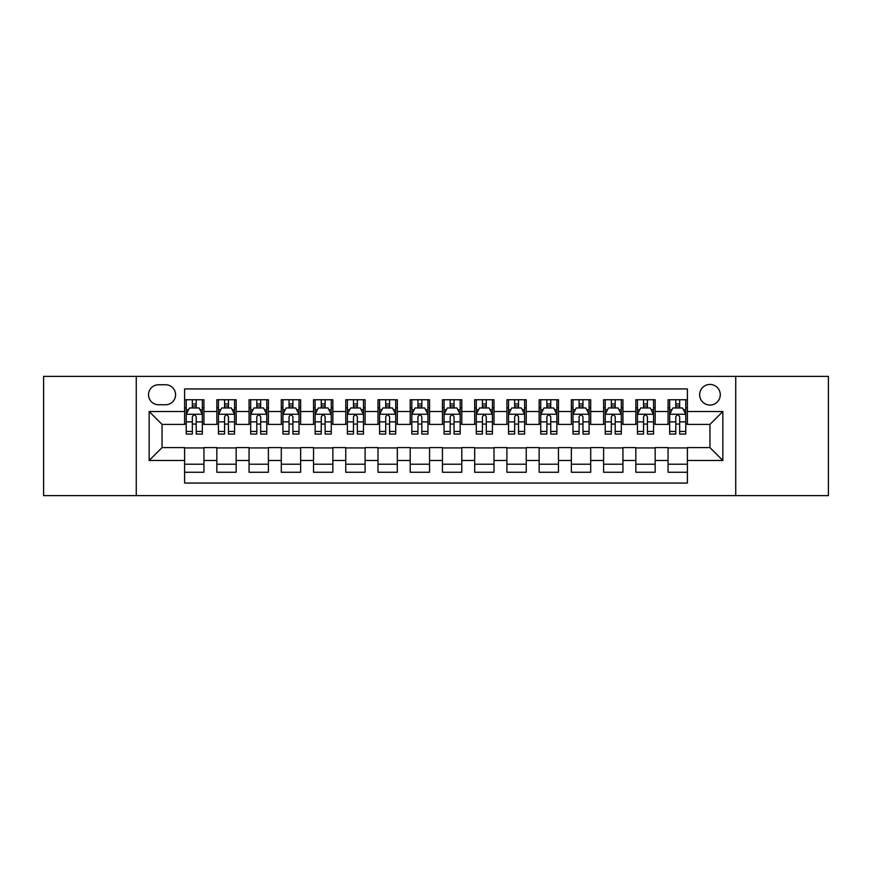 <?xml version="1.0" encoding="UTF-8"?>
<svg xmlns="http://www.w3.org/2000/svg" width="872" height="872" viewBox="0 0 872 872"><rect width="100%" height="100%" fill="white"/><g stroke="black" fill="none" stroke-linecap="round" stroke-linejoin="round"><path stroke-width="1.31" d="M709.95 384.432A10.311 10.311 0 0 0 699.638 394.743A10.311 10.311 0 0 0 709.95 405.055A10.311 10.311 0 0 0 720.272 394.743A10.311 10.311 0 0 0 709.95 384.432M735.739 495.623L828.4 495.623L828.4 376.377L735.739 376.377L735.739 495.623L136.261 495.623L136.261 376.377L43.6 376.377L43.6 495.623L136.261 495.623M687.398 399.747L668.061 399.747L668.061 411.508L655.166 411.508L655.166 424.402L668.061 424.402L668.061 411.508M655.166 411.508L655.166 399.747L635.83 399.747L635.83 411.508L622.935 411.508L622.935 424.402L635.83 424.402L635.83 411.508M622.935 411.508L622.935 399.747L603.598 399.747L603.598 411.508L590.704 411.508L590.704 424.402L603.598 424.402L603.598 411.508M590.704 411.508L590.704 399.747L571.367 399.747L571.367 411.508L558.472 411.508L558.472 424.402L571.367 424.402L571.367 411.508M558.472 411.508L558.472 399.747L539.136 399.747L539.136 411.508L526.241 411.508L526.241 424.402L539.136 424.402L539.136 411.508M526.241 411.508L526.241 399.747L506.905 399.747L506.905 411.508L494.01 411.508L494.01 424.402L506.905 424.402L506.905 411.508M494.01 411.508L494.01 399.747L474.673 399.747L474.673 411.508L461.789 411.508L461.789 424.402L474.673 424.402L474.673 411.508M461.789 411.508L461.789 399.747L442.442 399.747L442.442 411.508L429.558 411.508L429.558 424.402L442.442 424.402L442.442 411.508M429.558 411.508L429.558 399.747L410.211 399.747L410.211 411.508L397.327 411.508L397.327 424.402L410.211 424.402L410.211 411.508M397.327 411.508L397.327 399.747L377.99 399.747L377.99 411.508L365.096 411.508L365.096 424.402L377.99 424.402L377.99 411.508M365.096 411.508L365.096 399.747L345.759 399.747L345.759 411.508L332.864 411.508L332.864 424.402L345.759 424.402L345.759 411.508M332.864 411.508L332.864 399.747L313.528 399.747L313.528 411.508L300.633 411.508L300.633 424.402L313.528 424.402L313.528 411.508M300.633 411.508L300.633 399.747L281.296 399.747L281.296 411.508L268.402 411.508L268.402 424.402L281.296 424.402L281.296 411.508M268.402 411.508L268.402 399.747L249.065 399.747L249.065 411.508L236.17 411.508L236.17 424.402L249.065 424.402L249.065 411.508M236.17 411.508L236.17 399.747L216.834 399.747L216.834 424.402L203.939 424.402L203.939 399.747L184.602 399.747M184.602 472.253L203.939 472.253L203.939 447.598L216.834 447.598L216.834 472.253L236.17 472.253L236.17 447.598L249.065 447.598L249.065 460.492L236.17 460.492M249.065 460.492L249.065 472.253L268.402 472.253L268.402 447.598L281.296 447.598L281.296 460.492L268.402 460.492M281.296 460.492L281.296 472.253L300.633 472.253L300.633 447.598L313.528 447.598L313.528 460.492L300.633 460.492M313.528 460.492L313.528 472.253L332.864 472.253L332.864 447.598L345.759 447.598L345.759 460.492L332.864 460.492M345.759 460.492L345.759 472.253L365.096 472.253L365.096 447.598L377.99 447.598L377.99 460.492L365.096 460.492M377.99 460.492L377.99 472.253L397.327 472.253L397.327 447.598L410.211 447.598L410.211 460.492L397.327 460.492M410.211 460.492L410.211 472.253L429.558 472.253L429.558 447.598L442.442 447.598L442.442 460.492L429.558 460.492M442.442 460.492L442.442 472.253L461.789 472.253L461.789 447.598L474.673 447.598L474.673 460.492L461.789 460.492M474.673 460.492L474.673 472.253L494.01 472.253L494.01 447.598L506.905 447.598L506.905 460.492L494.01 460.492M506.905 460.492L506.905 472.253L526.241 472.253L526.241 447.598L539.136 447.598L539.136 460.492L526.241 460.492M539.136 460.492L539.136 472.253L558.472 472.253L558.472 447.598L571.367 447.598L571.367 460.492L558.472 460.492M571.367 460.492L571.367 472.253L590.704 472.253L590.704 447.598L603.598 447.598L603.598 460.492L590.704 460.492M603.598 460.492L603.598 472.253L622.935 472.253L622.935 447.598L635.83 447.598L635.83 460.492L622.935 460.492M635.83 460.492L635.83 472.253L655.166 472.253L655.166 447.598L668.061 447.598L668.061 460.492L655.166 460.492M158.497 404.739L165.593 404.739A9.995 9.995 0 0 0 175.577 394.743A9.995 9.995 0 0 0 165.593 384.759L158.497 384.759A9.995 9.995 0 0 0 148.513 394.743A9.995 9.995 0 0 0 158.497 404.739M735.739 376.377L136.261 376.377M687.398 411.508L687.398 388.945L184.602 388.945L184.602 424.402L162.05 424.402L162.05 447.598L184.602 447.598L184.602 483.055L687.398 483.055L687.398 447.598L709.95 447.598L709.95 424.402L687.398 424.402L687.398 411.508L722.844 411.508L722.844 460.492L687.398 460.492M184.602 460.492L149.156 460.492L149.156 411.508L184.602 411.508M668.061 460.492L668.061 472.253L687.398 472.253M184.602 407.802L186.216 407.802M192.341 407.802L196.211 407.802M202.337 407.802L203.939 407.802M184.602 424.075L186.216 424.075M192.341 424.075L196.211 424.075M202.337 424.075L203.939 424.075M184.602 447.925L203.939 447.925M184.602 464.198L203.939 464.198M216.834 424.075L218.447 424.075M224.573 424.075L228.442 424.075M234.568 424.075L236.17 424.075M216.834 407.802L218.447 407.802M224.573 407.802L228.442 407.802M234.568 407.802L236.17 407.802M216.834 447.925L236.17 447.925M216.834 464.198L236.17 464.198M249.065 447.925L268.402 447.925M249.065 464.198L268.402 464.198M249.065 407.802L250.678 407.802M256.804 407.802L260.674 407.802M266.788 407.802L268.402 407.802M249.065 424.075L250.678 424.075M256.804 424.075L260.674 424.075M266.788 424.075L268.402 424.075M281.296 447.925L300.633 447.925M281.296 464.198L300.633 464.198M281.296 407.802L282.91 407.802M289.035 407.802L292.894 407.802M299.02 407.802L300.633 407.802M281.296 424.075L282.91 424.075M289.035 424.075L292.894 424.075M299.02 424.075L300.633 424.075M313.528 447.925L332.864 447.925M313.528 464.198L332.864 464.198M313.528 407.802L315.141 407.802M321.267 407.802L325.125 407.802M331.251 407.802L332.864 407.802M313.528 424.075L315.141 424.075M321.267 424.075L325.125 424.075M331.251 424.075L332.864 424.075M345.759 447.925L365.096 447.925M345.759 464.198L365.096 464.198M345.759 407.802L347.372 407.802M353.487 407.802L357.357 407.802M363.482 407.802L365.096 407.802M345.759 424.075L347.372 424.075M353.487 424.075L357.357 424.075M363.482 424.075L365.096 424.075M377.99 447.925L397.327 447.925M377.99 464.198L397.327 464.198M377.99 407.802L379.593 407.802M385.718 407.802L389.588 407.802M395.714 407.802L397.327 407.802M377.99 424.075L379.593 424.075M385.718 424.075L389.588 424.075M395.714 424.075L397.327 424.075M410.211 447.925L429.558 447.925M410.211 464.198L429.558 464.198M410.211 407.802L411.824 407.802M417.95 407.802L421.819 407.802M427.945 407.802L429.558 407.802M410.211 424.075L411.824 424.075M417.95 424.075L421.819 424.075M427.945 424.075L429.558 424.075M442.442 447.925L461.789 447.925M442.442 464.198L461.789 464.198M442.442 407.802L444.055 407.802M450.181 407.802L454.05 407.802M460.176 407.802L461.789 407.802M442.442 424.075L444.055 424.075M450.181 424.075L454.05 424.075M460.176 424.075L461.789 424.075M474.673 447.925L494.01 447.925M474.673 464.198L494.01 464.198M474.673 407.802L476.286 407.802M482.412 407.802L486.282 407.802M492.408 407.802L494.01 407.802M474.673 424.075L476.286 424.075M482.412 424.075L486.282 424.075M492.408 424.075L494.01 424.075M506.905 447.925L526.241 447.925M506.905 464.198L526.241 464.198M506.905 407.802L508.518 407.802M514.644 407.802L518.513 407.802M524.628 407.802L526.241 407.802M506.905 424.075L508.518 424.075M514.644 424.075L518.513 424.075M524.628 424.075L526.241 424.075M539.136 447.925L558.472 447.925M539.136 464.198L558.472 464.198M539.136 407.802L540.749 407.802M546.875 407.802L550.733 407.802M556.859 407.802L558.472 407.802M539.136 424.075L540.749 424.075M546.875 424.075L550.733 424.075M556.859 424.075L558.472 424.075M571.367 447.925L590.704 447.925M571.367 464.198L590.704 464.198M571.367 407.802L572.98 407.802M579.106 407.802L582.965 407.802M589.091 407.802L590.704 407.802M571.367 424.075L572.98 424.075M579.106 424.075L582.965 424.075M589.091 424.075L590.704 424.075M603.598 447.925L622.935 447.925M603.598 464.198L622.935 464.198M603.598 407.802L605.212 407.802M611.327 407.802L615.196 407.802M621.322 407.802L622.935 407.802M603.598 424.075L605.212 424.075M611.327 424.075L615.196 424.075M621.322 424.075L622.935 424.075M635.83 447.925L655.166 447.925M635.83 464.198L655.166 464.198M635.83 407.802L637.432 407.802M643.558 407.802L647.427 407.802M653.553 407.802L655.166 407.802M635.83 424.075L637.432 424.075M643.558 424.075L647.427 424.075M653.553 424.075L655.166 424.075M668.061 447.925L687.398 447.925M668.061 464.198L687.398 464.198M668.061 407.802L669.663 407.802M675.789 407.802L679.659 407.802M685.784 407.802L687.398 407.802M668.061 424.075L669.663 424.075M675.789 424.075L679.659 424.075M685.784 424.075L687.398 424.075M162.05 424.402L149.156 411.508M162.05 447.598L149.156 460.492M722.844 411.508L709.95 424.402M722.844 460.492L709.95 447.598M196.211 403.932L192.341 403.932M202.337 431.444L196.211 431.444L196.211 434.071L202.337 434.071L202.337 414.407L199.11 407.965L189.442 407.965L186.216 414.407L186.216 434.071L192.341 434.071L192.341 431.444L186.216 431.444M186.216 414.407L186.216 399.747M202.337 414.407L202.337 399.747M192.341 407.965L192.341 399.747M196.211 399.747L196.211 407.965M196.211 431.444L196.211 416.827C194.925 414.342 193.628 414.342 192.341 416.827L192.341 431.444M228.442 403.932L224.573 403.932M234.568 431.444L228.442 431.444L228.442 434.071L234.568 434.071L234.568 414.407L231.342 407.965L221.673 407.965L218.447 414.407L218.447 434.071L224.573 434.071L224.573 431.444L218.447 431.444M218.447 414.407L218.447 399.747M234.568 414.407L234.568 399.747M224.573 407.965L224.573 399.747M228.442 399.747L228.442 407.965M228.442 431.444L228.442 416.827C227.156 414.342 225.859 414.342 224.573 416.827L224.573 431.444M260.674 403.932L256.804 403.932M266.788 431.444L260.674 431.444L260.674 434.071L266.788 434.071L266.788 414.407L263.573 407.965L253.905 407.965L250.678 414.407L250.678 434.071L256.804 434.071L256.804 431.444L250.678 431.444M250.678 414.407L250.678 399.747M266.788 414.407L266.788 399.747M256.804 407.965L256.804 399.747M260.674 399.747L260.674 407.965M260.674 431.444L260.674 416.827C259.376 414.342 258.09 414.342 256.804 416.827L256.804 431.444M292.894 403.932L289.035 403.932M299.02 431.444L292.894 431.444L292.894 434.071L299.02 434.071L299.02 414.407L295.804 407.965L286.136 407.965L282.91 414.407L282.91 434.071L289.035 434.071L289.035 431.444L282.91 431.444M282.91 414.407L282.91 399.747M299.02 414.407L299.02 399.747M289.035 407.965L289.035 399.747M292.894 399.747L292.894 407.965M292.894 431.444L292.894 416.827C291.608 414.342 290.322 414.342 289.035 416.827L289.035 431.444M325.125 403.932L321.267 403.932M331.251 431.444L325.125 431.444L325.125 434.071L331.251 434.071L331.251 414.407L328.025 407.965L318.356 407.965L315.141 414.407L315.141 434.071L321.267 434.071L321.267 431.444L315.141 431.444M315.141 414.407L315.141 399.747M331.251 414.407L331.251 399.747M321.267 407.965L321.267 399.747M325.125 399.747L325.125 407.965M325.125 431.444L325.125 416.827C323.839 414.342 322.553 414.342 321.267 416.827L321.267 431.444M357.357 403.932L353.487 403.932M363.482 431.444L357.357 431.444L357.357 434.071L363.482 434.071L363.482 414.407L360.256 407.965L350.588 407.965L347.372 414.407L347.372 434.071L353.487 434.071L353.487 431.444L347.372 431.444M347.372 414.407L347.372 399.747M363.482 414.407L363.482 399.747M353.487 407.965L353.487 399.747M357.357 399.747L357.357 407.965M357.357 431.444L357.357 416.827C356.07 414.342 354.784 414.342 353.487 416.827L353.487 431.444M389.588 403.932L385.718 403.932M395.714 431.444L389.588 431.444L389.588 434.071L395.714 434.071L395.714 414.407L392.487 407.965L382.819 407.965L379.593 414.407L379.593 434.071L385.718 434.071L385.718 431.444L379.593 431.444M379.593 414.407L379.593 399.747M395.714 414.407L395.714 399.747M385.718 407.965L385.718 399.747M389.588 399.747L389.588 407.965M389.588 431.444L389.588 416.827C388.302 414.342 387.015 414.342 385.718 416.827L385.718 431.444M421.819 403.932L417.95 403.932M427.945 431.444L421.819 431.444L421.819 434.071L427.945 434.071L427.945 414.407L424.719 407.965L415.05 407.965L411.824 414.407L411.824 434.071L417.95 434.071L417.95 431.444L411.824 431.444M411.824 414.407L411.824 399.747M427.945 414.407L427.945 399.747M417.95 407.965L417.95 399.747M421.819 399.747L421.819 407.965M421.819 431.444L421.819 416.827C420.533 414.342 419.247 414.342 417.95 416.827L417.95 431.444M454.05 403.932L450.181 403.932M460.176 431.444L454.05 431.444L454.05 434.071L460.176 434.071L460.176 414.407L456.95 407.965L447.282 407.965L444.055 414.407L444.055 434.071L450.181 434.071L450.181 431.444L444.055 431.444M444.055 414.407L444.055 399.747M460.176 414.407L460.176 399.747M450.181 407.965L450.181 399.747M454.05 399.747L454.05 407.965M454.05 431.444L454.05 416.827C452.764 414.342 451.467 414.342 450.181 416.827L450.181 431.444M486.282 403.932L482.412 403.932M492.408 431.444L486.282 431.444L486.282 434.071L492.408 434.071L492.408 414.407L489.181 407.965L479.513 407.965L476.286 414.407L476.286 434.071L482.412 434.071L482.412 431.444L476.286 431.444M476.286 414.407L476.286 399.747M492.408 414.407L492.408 399.747M482.412 407.965L482.412 399.747M486.282 399.747L486.282 407.965M486.282 431.444L486.282 416.827C484.996 414.342 483.698 414.342 482.412 416.827L482.412 431.444M518.513 403.932L514.644 403.932M524.628 431.444L518.513 431.444L518.513 434.071L524.628 434.071L524.628 414.407L521.412 407.965L511.744 407.965L508.518 414.407L508.518 434.071L514.644 434.071L514.644 431.444L508.518 431.444M508.518 414.407L508.518 399.747M524.628 414.407L524.628 399.747M514.644 407.965L514.644 399.747M518.513 399.747L518.513 407.965M518.513 431.444L518.513 416.827C517.216 414.342 515.93 414.342 514.644 416.827L514.644 431.444M550.733 403.932L546.875 403.932M556.859 431.444L550.733 431.444L550.733 434.071L556.859 434.071L556.859 414.407L553.644 407.965L543.975 407.965L540.749 414.407L540.749 434.071L546.875 434.071L546.875 431.444L540.749 431.444M540.749 414.407L540.749 399.747M556.859 414.407L556.859 399.747M546.875 407.965L546.875 399.747M550.733 399.747L550.733 407.965M550.733 431.444L550.733 416.827C549.447 414.342 548.161 414.342 546.875 416.827L546.875 431.444M582.965 403.932L579.106 403.932M589.091 431.444L582.965 431.444L582.965 434.071L589.091 434.071L589.091 414.407L585.864 407.965L576.196 407.965L572.98 414.407L572.98 434.071L579.106 434.071L579.106 431.444L572.98 431.444M572.98 414.407L572.98 399.747M589.091 414.407L589.091 399.747M579.106 407.965L579.106 399.747M582.965 399.747L582.965 407.965M582.965 431.444L582.965 416.827C581.678 414.342 580.392 414.342 579.106 416.827L579.106 431.444M615.196 403.932L611.327 403.932M621.322 431.444L615.196 431.444L615.196 434.071L621.322 434.071L621.322 414.407L618.095 407.965L608.427 407.965L605.212 414.407L605.212 434.071L611.327 434.071L611.327 431.444L605.212 431.444M605.212 414.407L605.212 399.747M621.322 414.407L621.322 399.747M611.327 407.965L611.327 399.747M615.196 399.747L615.196 407.965M615.196 431.444L615.196 416.827C613.91 414.342 612.624 414.342 611.327 416.827L611.327 431.444M647.427 403.932L643.558 403.932M653.553 431.444L647.427 431.444L647.427 434.071L653.553 434.071L653.553 414.407L650.327 407.965L640.658 407.965L637.432 414.407L637.432 434.071L643.558 434.071L643.558 431.444L637.432 431.444M637.432 414.407L637.432 399.747M653.553 414.407L653.553 399.747M643.558 407.965L643.558 399.747M647.427 399.747L647.427 407.965M647.427 431.444L647.427 416.827C646.141 414.342 644.855 414.342 643.558 416.827L643.558 431.444M679.659 403.932L675.789 403.932M685.784 431.444L679.659 431.444L679.659 434.071L685.784 434.071L685.784 414.407L682.558 407.965L672.89 407.965L669.663 414.407L669.663 434.071L675.789 434.071L675.789 431.444L669.663 431.444M669.663 414.407L669.663 399.747M685.784 414.407L685.784 399.747M675.789 407.965L675.789 399.747M679.659 399.747L679.659 407.965M679.659 431.444L679.659 416.827C678.372 414.342 677.086 414.342 675.789 416.827L675.789 431.444M216.834 460.492L203.939 460.492M216.834 411.508L203.939 411.508M202.25 414.244L186.303 414.244M186.216 409.731L188.559 409.731M199.993 409.731L202.337 409.731M192.341 421.874L186.216 421.874M202.337 421.874L196.211 421.874M196.211 405.981L192.341 405.981M234.481 414.244L218.523 414.244M218.447 409.731L220.78 409.731M232.225 409.731L234.568 409.731M224.573 421.874L218.447 421.874M234.568 421.874L228.442 421.874M228.442 405.981L224.573 405.981M266.712 414.244L250.755 414.244M250.678 409.731L253.011 409.731M264.456 409.731L266.788 409.731M256.804 421.874L250.678 421.874M266.788 421.874L260.674 421.874M260.674 405.981L256.804 405.981M298.943 414.244L282.986 414.244M282.91 409.731L285.242 409.731M296.687 409.731L299.02 409.731M289.035 421.874L282.91 421.874M299.02 421.874L292.894 421.874M292.894 405.981L289.035 405.981M331.175 414.244L315.217 414.244M315.141 409.731L317.473 409.731M328.918 409.731L331.251 409.731M321.267 421.874L315.141 421.874M331.251 421.874L325.125 421.874M325.125 405.981L321.267 405.981M363.406 414.244L347.448 414.244M347.372 409.731L349.705 409.731M361.15 409.731L363.482 409.731M353.487 421.874L347.372 421.874M363.482 421.874L357.357 421.874M357.357 405.981L353.487 405.981M395.637 414.244L379.68 414.244M379.593 409.731L381.936 409.731M393.381 409.731L395.714 409.731M385.718 421.874L379.593 421.874M395.714 421.874L389.588 421.874M389.588 405.981L385.718 405.981M427.858 414.244L411.911 414.244M411.824 409.731L414.167 409.731M425.601 409.731L427.945 409.731M417.95 421.874L411.824 421.874M427.945 421.874L421.819 421.874M421.819 405.981L417.95 405.981M460.089 414.244L444.142 414.244M444.055 409.731L446.399 409.731M457.833 409.731L460.176 409.731M450.181 421.874L444.055 421.874M460.176 421.874L454.05 421.874M454.05 405.981L450.181 405.981M492.32 414.244L476.363 414.244M476.286 409.731L478.619 409.731M490.064 409.731L492.408 409.731M482.412 421.874L476.286 421.874M492.408 421.874L486.282 421.874M486.282 405.981L482.412 405.981M524.552 414.244L508.594 414.244M508.518 409.731L510.85 409.731M522.295 409.731L524.628 409.731M514.644 421.874L508.518 421.874M524.628 421.874L518.513 421.874M518.513 405.981L514.644 405.981M556.783 414.244L540.825 414.244M540.749 409.731L543.082 409.731M554.527 409.731L556.859 409.731M546.875 421.874L540.749 421.874M556.859 421.874L550.733 421.874M550.733 405.981L546.875 405.981M589.014 414.244L573.057 414.244M572.98 409.731L575.313 409.731M586.758 409.731L589.091 409.731M579.106 421.874L572.98 421.874M589.091 421.874L582.965 421.874M582.965 405.981L579.106 405.981M621.246 414.244L605.288 414.244M605.212 409.731L607.544 409.731M618.989 409.731L621.322 409.731M611.327 421.874L605.212 421.874M621.322 421.874L615.196 421.874M615.196 405.981L611.327 405.981M653.477 414.244L637.519 414.244M637.432 409.731L639.776 409.731M651.221 409.731L653.553 409.731M643.558 421.874L637.432 421.874M653.553 421.874L647.427 421.874M647.427 405.981L643.558 405.981M685.697 414.244L669.751 414.244M669.663 409.731L672.007 409.731M683.441 409.731L685.784 409.731M675.789 421.874L669.663 421.874M685.784 421.874L679.659 421.874M679.659 405.981L675.789 405.981"/></g></svg>

